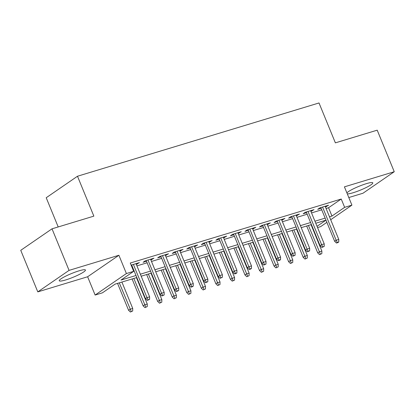 <?xml version="1.0" encoding="UTF-8"?>
<svg xmlns="http://www.w3.org/2000/svg" width="415" height="415" viewBox="0 0 415 415"><rect width="100%" height="100%" fill="white"/><g stroke="black" fill="none" stroke-linecap="round" stroke-linejoin="round"><path stroke-width="0.62" d="M65.752 279.928A14.162 2.028 157.7 0 0 79.224 274.507A14.162 2.028 157.7 0 0 85.449 270.02A14.162 2.028 157.7 0 0 78.938 270.86A14.162 2.028 157.7 0 0 65.466 276.281A14.162 2.028 157.7 0 0 59.241 280.768A14.162 2.028 157.7 0 0 65.752 279.928M347.308 193.904A14.162 2.028 157.7 0 0 353.108 192.752A14.162 2.028 157.7 0 0 366.58 187.331A14.162 2.028 157.7 0 0 372.8 182.844A14.162 2.028 157.7 0 0 366.295 183.684A14.162 2.028 157.7 0 0 346.888 192.871M136.826 277.531L115.08 284.13L102.401 292.845L95.128 295.049L126.399 273.547L133.672 271.343L120.993 280.058L135.996 275.508M87.627 276.764L118.898 255.261L69.066 270.378L52.02 228.821L20.75 250.323L37.796 291.885L87.627 276.764L95.128 295.049M58.199 226.948L46.215 197.737L77.491 176.235L319.011 102.962L335.377 142.859L377.204 130.17L394.25 171.732L344.419 186.849L351.915 205.135L330.693 219.732M348.802 197.535L362.98 193.234L394.25 171.732M326.875 222.357L320.645 226.637L317.548 227.576M69.066 270.378L37.796 291.885M136.317 264.36L139.414 262.607L131.124 265.123M150.868 259.946L153.965 258.192L145.234 260.843L143.118 262.296L146.511 261.268M165.414 255.531L168.511 253.783L159.785 256.429L157.669 257.881L161.062 256.854M179.965 251.117L183.062 249.368L174.331 252.014L172.22 253.466L175.612 252.439M194.516 246.702L197.613 244.954L188.882 247.599L186.771 249.052L190.163 248.025M209.067 242.293L212.164 240.539L203.433 243.19L201.317 244.643L204.709 243.61M223.612 237.878L226.709 236.125L217.984 238.775L215.867 240.228L219.26 239.196M238.163 233.463L241.26 231.71L232.53 234.361L230.418 235.813L233.811 234.781M252.714 229.049L255.811 227.296L247.081 229.946L244.969 231.399L248.362 230.372M267.265 224.634L270.362 222.886L261.632 225.532L259.515 226.984L262.908 225.957M281.811 220.22L284.908 218.472L276.183 221.117L274.066 222.57L277.459 221.543M296.362 215.805L299.459 214.057L290.728 216.703L288.617 218.155L292.01 217.128M310.913 211.396L314.01 209.642L305.279 212.288L303.168 213.746L306.561 212.713M326.086 208.496L328.556 207.744L341.234 199.029L130.263 263.032L133.672 271.343M132.043 267.364L132.587 267.198M136.94 265.875L147.133 262.783M151.491 261.46L161.684 258.369M166.036 257.051L176.235 253.954M180.587 252.636L190.786 249.54M195.138 248.222L205.332 245.13M209.689 243.807L219.883 240.716M224.235 239.393L234.434 236.301M238.786 234.978L248.984 231.886M253.337 230.564L263.53 227.472M267.888 226.149L278.081 223.057M282.433 221.74L292.632 218.643M296.984 217.325L307.183 214.228M311.535 212.911L321.729 209.819M325.464 206.981L328.561 205.228L319.83 207.879L317.714 209.331L321.106 208.299M131.42 265.844L131.965 265.683M118.898 255.261L126.399 273.547M341.234 199.029L344.642 207.339L351.915 205.135M52.02 228.821L93.852 216.132L77.491 176.235M325.967 220.152L315.774 223.244M311.421 224.567L301.223 227.659M296.87 228.976L286.672 232.073M282.319 233.391L272.126 236.488M267.768 237.805L257.575 240.897M253.223 242.22L243.024 245.312M238.672 246.635L228.473 249.726M224.121 251.049L213.927 254.141M209.57 255.464L199.376 258.555M195.024 259.873L184.825 262.97M180.473 264.288L170.275 267.385M165.922 268.702L155.729 271.794M151.371 273.117L141.178 276.208M317.034 226.325L325.977 220.173M329.494 216.806L331.964 216.059L344.642 207.339M140.348 274.19L150.546 271.094M154.899 269.776L165.092 266.679M169.445 265.361L179.643 262.27M183.995 260.947L194.194 257.855M198.546 256.532L208.745 253.441M213.097 252.118L223.291 249.026M227.643 247.703L237.842 244.611M242.194 243.294L252.393 240.197M256.745 238.879L266.944 235.782M271.296 234.465L281.489 231.373M285.842 230.05L296.04 226.958M300.393 225.636L310.591 222.544M314.944 221.221L325.137 218.129M328.556 207.744L331.964 216.059M326.149 205.959L326.444 206.68M311.598 210.374L311.898 211.095M297.052 214.788L297.348 215.51M282.501 219.203L282.797 219.924M267.95 223.612L268.246 224.339M253.399 228.027L253.7 228.753M238.853 232.442L239.149 233.163M224.302 236.856L224.598 237.577M209.751 241.271L210.047 241.992M195.2 245.685L195.501 246.406M180.655 250.1L180.95 250.821M166.104 254.509L166.399 255.235M151.553 258.924L151.849 259.65M137.002 263.338L137.303 264.059M320.811 207.578L334.635 241.281L336.155 240.233L322.548 207.054M337.286 242.453L336.44 243.034L337.898 242.593L338.744 242.012L337.286 242.453L336.155 240.233L338.775 239.439L325.168 206.26M334.635 241.281L336.44 243.034M338.744 242.012L338.775 239.439M319.54 254.654L321.838 253.632L319.54 254.654L317.729 252.906L319.254 251.858L321.874 251.065L311.048 224.676M320.385 254.073L308.433 225.47M317.729 252.906L306.695 225.999M321.874 251.065L321.838 253.632M306.265 211.992L320.084 245.696L321.604 244.648L307.997 211.468M322.735 246.863L321.89 247.449L324.193 246.422L322.735 246.863L321.604 244.648L324.224 243.854L310.617 210.67M320.084 245.696L321.89 247.449M324.193 246.422L324.224 243.854M291.714 216.407L305.533 250.11L307.058 249.062L293.447 215.878M308.189 251.277L307.344 251.858L309.642 250.836L308.189 251.277L307.058 249.062L309.678 248.269L296.066 215.084M305.533 250.11L307.344 251.858M309.642 250.836L309.678 248.269M277.163 220.822L290.988 254.525L292.508 253.477L278.896 220.292M293.638 255.692L292.793 256.273L295.091 255.251L293.638 255.692L292.508 253.477L295.127 252.683L281.515 219.499M290.988 254.525L292.793 256.273M295.091 255.251L295.127 252.683M262.612 225.236L276.437 258.934L277.957 257.891L264.35 224.707M279.088 260.106L278.242 260.687L279.7 260.247L280.545 259.666L279.088 260.106L277.957 257.891L280.576 257.098L266.97 223.913M276.437 258.934L278.242 260.687M280.545 259.666L280.576 257.098M304.989 259.069L307.287 258.047L304.989 259.069L303.183 257.316L304.703 256.273L307.323 255.479L296.502 229.09M305.834 258.488L293.882 229.884M303.183 257.316L292.144 230.413M307.323 255.479L307.287 258.047M290.438 263.484L292.741 262.462L290.438 263.484L288.632 261.73L290.152 260.687L292.772 259.889L281.951 233.505M291.283 262.903L279.331 234.299M288.632 261.73L277.599 234.823M292.772 259.889L292.741 262.462M275.887 267.898L278.19 266.876L275.887 267.898L274.082 266.145L275.601 265.102L278.221 264.303L267.4 237.919M276.732 267.317L264.78 238.713M274.082 266.145L263.048 239.237M278.221 264.303L278.19 266.876M261.341 272.313L263.639 271.291L261.341 272.313L259.531 270.559L261.056 269.511L263.675 268.718L252.849 242.334M262.187 271.732L250.235 243.128M259.531 270.559L248.497 243.652M263.675 268.718L263.639 271.291M248.066 229.645L261.886 263.349L263.406 262.306L249.799 229.122M264.537 264.521L263.691 265.102L265.994 264.08L264.537 264.521L263.406 262.306L266.025 261.507L252.419 228.328M261.886 263.349L263.691 265.102M265.994 264.08L266.025 261.507M246.79 276.727L249.088 275.705L246.79 276.727L244.985 274.974L246.505 273.926L249.125 273.132L238.303 246.743M247.636 276.146L235.684 247.542M244.985 274.974L233.946 248.066M249.125 273.132L249.088 275.705M233.515 234.06L247.335 267.763L248.86 266.715L235.248 233.536M249.991 268.936L249.145 269.517L250.598 269.076L251.443 268.495L249.991 268.936L248.86 266.715L251.48 265.922L237.868 232.742M247.335 267.763L249.145 269.517M251.443 268.495L251.48 265.922M232.239 281.137L234.542 280.115L232.239 281.137L230.434 279.388L231.954 278.341L234.574 277.547L223.752 251.158M233.085 280.556L221.133 251.952M230.434 279.388L219.4 252.481M234.574 277.547L234.542 280.115M218.964 238.475L232.789 272.178L234.309 271.13L220.702 237.951M235.44 273.35L234.594 273.931L236.047 273.49L236.892 272.909L235.44 273.35L234.309 271.13L236.929 270.336L223.317 237.157M232.789 272.178L234.594 273.931M236.892 272.909L236.929 270.336M217.688 285.551L219.992 284.529L217.688 285.551L215.883 283.803L217.403 282.755L220.023 281.961L209.202 255.573M218.534 284.97L206.582 256.366M215.883 283.803L204.849 256.895M220.023 281.961L219.992 284.529M204.413 242.889L218.238 276.592L219.758 275.544L206.151 242.365M220.889 277.765L220.043 278.346L222.347 277.319L220.889 277.765L219.758 275.544L222.378 274.751L208.771 241.566M218.238 276.592L220.043 278.346M222.347 277.319L222.378 274.751M203.143 289.966L205.441 288.944L203.143 289.966L201.332 288.212L202.857 287.17L205.477 286.376L194.651 259.987M203.988 289.385L192.036 260.781M201.332 288.212L190.298 261.31M205.477 286.376L205.441 288.944M189.868 247.304L203.687 281.007L205.207 279.959L191.6 246.775M206.338 282.174L205.492 282.755L207.796 281.733L206.338 282.174L205.207 279.959L207.827 279.165L194.22 245.981M203.687 281.007L205.492 282.755M207.796 281.733L207.827 279.165M188.592 294.38L190.89 293.358L188.592 294.38L186.786 292.627L188.306 291.584L190.926 290.791L180.105 264.402M189.437 293.799L177.485 265.195M186.786 292.627L175.747 265.725M190.926 290.791L190.89 293.358M175.317 251.718L189.136 285.421L190.661 284.374L177.049 251.189M191.792 286.589L190.947 287.17L192.399 286.729L193.245 286.148L191.792 286.589L190.661 284.374L193.281 283.58L179.669 250.395M189.136 285.421L190.947 287.17M193.245 286.148L193.281 283.58M174.041 298.795L176.344 297.773L174.041 298.795L172.235 297.041L173.755 295.999L176.375 295.2L165.554 268.816M174.886 298.214L162.934 269.61M172.235 297.041L161.202 270.134M176.375 295.2L176.344 297.773M160.766 256.133L174.591 289.831L176.11 288.788L162.504 255.604M177.241 291.003L176.396 291.584L178.694 290.562L177.241 291.003L176.11 288.788L178.73 287.994L165.118 254.81M174.591 289.831L176.396 291.584M178.694 290.562L178.73 287.994M159.49 303.209L161.793 302.187L159.49 303.209L157.684 301.456L159.204 300.408L161.824 299.614L151.003 273.231M160.335 302.628L148.383 274.025M157.684 301.456L146.651 274.548M161.824 299.614L161.793 302.187M146.215 260.542L160.04 294.245L161.56 293.203L147.953 260.018M162.69 295.418L161.845 295.999L164.148 294.977L162.69 295.418L161.56 293.203L164.179 292.404L150.572 259.225M160.04 294.245L161.845 295.999M164.148 294.977L164.179 292.404M144.944 307.624L147.242 306.602L144.944 307.624L143.134 305.871L144.659 304.823L147.278 304.029L136.452 277.645M145.79 307.043L133.838 278.439M143.134 305.871L132.1 278.963M147.278 304.029L147.242 306.602M131.669 264.957L145.489 298.66L147.009 297.612L133.402 264.433M148.139 299.832L147.294 300.413L149.597 299.391L148.139 299.832L147.009 297.612L149.628 296.818L136.021 263.639M145.489 298.66L147.294 300.413M149.597 299.391L149.628 296.818M130.393 312.038L132.691 311.011L130.393 312.038L128.588 310.285L130.108 309.237L132.727 308.444L121.906 282.055M131.239 311.458L119.287 282.854M128.588 310.285L117.549 283.378M132.727 308.444L132.691 311.011"/></g></svg>
